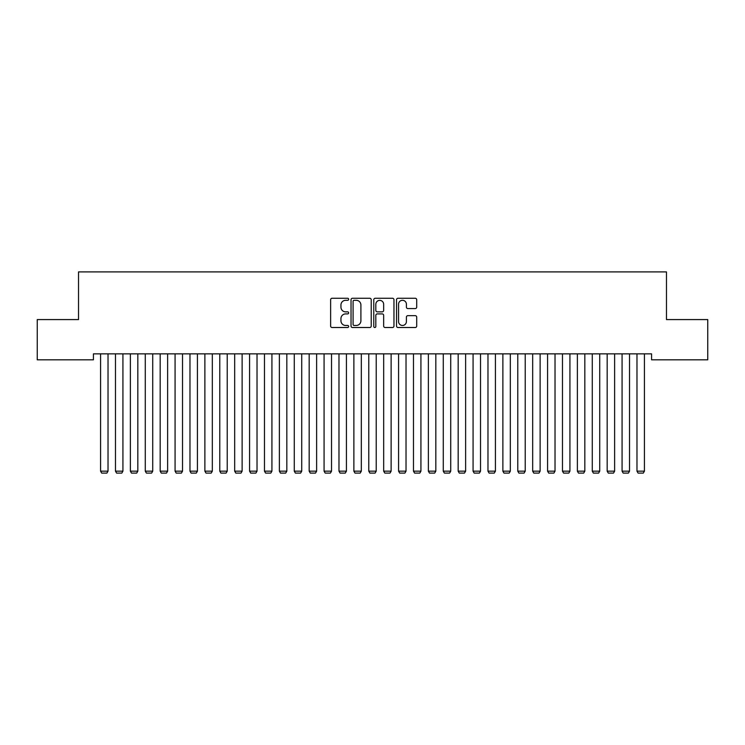 <?xml version="1.0" encoding="UTF-8"?>
<svg xmlns="http://www.w3.org/2000/svg" width="745" height="745" viewBox="0 0 745 745"><rect width="100%" height="100%" fill="white"/><g stroke="black" fill="none" stroke-linecap="round" stroke-linejoin="round"><path stroke-width="1.12" d="M348.66 299.285A1.024 1.024 0 0 0 347.636 298.261L332.093 298.261A1.462 1.462 0 0 0 330.631 299.723L330.631 326.049A1.462 1.462 0 0 0 332.093 327.511L347.636 327.511A1.024 1.024 0 0 0 348.66 326.487A1.024 1.024 0 0 0 347.636 325.463L345.624 325.463A4.684 4.684 0 0 1 340.949 320.778L340.949 318.59A4.684 4.684 0 0 1 345.624 313.906L347.636 313.906A1.024 1.024 0 0 0 348.66 312.881A1.024 1.024 0 0 0 347.636 311.857L345.624 311.857A4.684 4.684 0 0 1 340.949 307.182L340.949 304.984A4.684 4.684 0 0 1 345.624 300.31L347.636 300.31A1.024 1.024 0 0 0 348.66 299.285M415.244 308.57A1.462 1.462 0 0 0 416.706 307.108L416.706 299.723A1.462 1.462 0 0 0 415.244 298.261L397.988 298.261A1.462 1.462 0 0 0 396.526 299.723L396.526 326.049A1.462 1.462 0 0 0 397.988 327.511L415.244 327.511A1.462 1.462 0 0 0 416.706 326.049L416.706 317.128A1.462 1.462 0 0 0 415.244 315.666L407.86 315.666A1.462 1.462 0 0 0 406.397 317.128L406.397 321.551A3.911 3.911 0 0 1 402.486 325.463A3.911 3.911 0 0 1 398.566 321.551L398.566 304.221A3.911 3.911 0 0 1 402.486 300.31A3.911 3.911 0 0 1 406.397 304.221L406.397 307.108A1.462 1.462 0 0 0 407.86 308.57L415.244 308.57M651.577 353.856L93.423 353.856L93.423 359.816L37.25 359.816L37.25 319.586L78.523 319.586L78.523 271.906L666.477 271.906L666.477 319.586L707.75 319.586L707.75 359.816L651.577 359.816L651.577 353.856M371.224 299.723A1.462 1.462 0 0 0 369.762 298.261L352.497 298.261A1.462 1.462 0 0 0 351.035 299.723L351.035 326.049A1.462 1.462 0 0 0 352.497 327.511L369.762 327.511A1.462 1.462 0 0 0 371.224 326.049L371.224 299.723M375.238 298.261L392.503 298.261A1.462 1.462 0 0 1 393.965 299.723L393.965 326.049A1.462 1.462 0 0 1 392.503 327.511L385.118 327.511A1.462 1.462 0 0 1 383.656 326.049L383.656 315.368A1.462 1.462 0 0 0 382.185 313.906L377.287 313.906A1.462 1.462 0 0 0 375.825 315.368L375.825 326.487A1.024 1.024 0 0 1 374.8 327.511A1.024 1.024 0 0 1 373.776 326.487L373.776 299.723A1.462 1.462 0 0 1 375.238 298.261M354.108 300.31A1.024 1.024 0 0 0 353.083 301.334L353.083 324.438A1.024 1.024 0 0 0 354.108 325.463L356.231 325.463A4.684 4.684 0 0 0 360.906 320.778L360.906 304.984A4.684 4.684 0 0 0 356.231 300.31L354.108 300.31M383.656 304.295A3.911 3.911 0 0 0 379.736 300.384A3.911 3.911 0 0 0 375.825 304.295L375.825 310.395A1.462 1.462 0 0 0 377.287 311.857L382.185 311.857A1.462 1.462 0 0 0 383.656 310.395L383.656 304.295M108.025 353.856L108.025 471.157L100.575 471.157L100.575 353.856M108.025 471.157L106.907 473.094L101.693 473.094L100.575 471.157M122.925 353.856L122.925 471.157L115.475 471.157L115.475 353.856M122.925 471.157L121.808 473.094L116.593 473.094L115.475 471.157M137.825 353.856L137.825 471.157L130.375 471.157L130.375 353.856M137.825 471.157L136.708 473.094L131.492 473.094L130.375 471.157M152.725 353.856L152.725 471.157L145.275 471.157L145.275 353.856M152.725 471.157L151.608 473.094L146.392 473.094L145.275 471.157M167.625 353.856L167.625 471.157L160.175 471.157L160.175 353.856M167.625 471.157L166.508 473.094L161.292 473.094L160.175 471.157M182.525 353.856L182.525 471.157L175.075 471.157L175.075 353.856M182.525 471.157L181.408 473.094L176.192 473.094L175.075 471.157M197.425 353.856L197.425 471.157L189.975 471.157L189.975 353.856M197.425 471.157L196.308 473.094L191.093 473.094L189.975 471.157M212.325 353.856L212.325 471.157L204.875 471.157L204.875 353.856M212.325 471.157L211.208 473.094L205.993 473.094L204.875 471.157M227.225 353.856L227.225 471.157L219.775 471.157L219.775 353.856M227.225 471.157L226.108 473.094L220.892 473.094L219.775 471.157M242.125 353.856L242.125 471.157L234.675 471.157L234.675 353.856M242.125 471.157L241.008 473.094L235.792 473.094L234.675 471.157M257.025 353.856L257.025 471.157L249.575 471.157L249.575 353.856M257.025 471.157L255.908 473.094L250.692 473.094L249.575 471.157M271.925 353.856L271.925 471.157L264.475 471.157L264.475 353.856M271.925 471.157L270.808 473.094L265.592 473.094L264.475 471.157M286.825 353.856L286.825 471.157L279.375 471.157L279.375 353.856M286.825 471.157L285.708 473.094L280.493 473.094L279.375 471.157M301.725 353.856L301.725 471.157L294.275 471.157L294.275 353.856M301.725 471.157L300.608 473.094L295.392 473.094L294.275 471.157M316.625 353.856L316.625 471.157L309.175 471.157L309.175 353.856M316.625 471.157L315.507 473.094L310.293 473.094L309.175 471.157M331.525 353.856L331.525 471.157L324.075 471.157L324.075 353.856M331.525 471.157L330.408 473.094L325.192 473.094L324.075 471.157M346.425 353.856L346.425 471.157L338.975 471.157L338.975 353.856M346.425 471.157L345.308 473.094L340.092 473.094L338.975 471.157M361.325 353.856L361.325 471.157L353.875 471.157L353.875 353.856M361.325 471.157L360.208 473.094L354.993 473.094L353.875 471.157M376.225 353.856L376.225 471.157L368.775 471.157L368.775 353.856M376.225 471.157L375.108 473.094L369.892 473.094L368.775 471.157M391.125 353.856L391.125 471.157L383.675 471.157L383.675 353.856M391.125 471.157L390.007 473.094L384.793 473.094L383.675 471.157M406.025 353.856L406.025 471.157L398.575 471.157L398.575 353.856M406.025 471.157L404.908 473.094L399.692 473.094L398.575 471.157M420.925 353.856L420.925 471.157L413.475 471.157L413.475 353.856M420.925 471.157L419.808 473.094L414.592 473.094L413.475 471.157M435.825 353.856L435.825 471.157L428.375 471.157L428.375 353.856M435.825 471.157L434.708 473.094L429.493 473.094L428.375 471.157M450.725 353.856L450.725 471.157L443.275 471.157L443.275 353.856M450.725 471.157L449.608 473.094L444.392 473.094L443.275 471.157M465.625 353.856L465.625 471.157L458.175 471.157L458.175 353.856M465.625 471.157L464.508 473.094L459.293 473.094L458.175 471.157M480.525 353.856L480.525 471.157L473.075 471.157L473.075 353.856M480.525 471.157L479.407 473.094L474.192 473.094L473.075 471.157M495.425 353.856L495.425 471.157L487.975 471.157L487.975 353.856M495.425 471.157L494.307 473.094L489.093 473.094L487.975 471.157M510.325 353.856L510.325 471.157L502.875 471.157L502.875 353.856M510.325 471.157L509.207 473.094L503.993 473.094L502.875 471.157M525.225 353.856L525.225 471.157L517.775 471.157L517.775 353.856M525.225 471.157L524.107 473.094L518.893 473.094L517.775 471.157M540.125 353.856L540.125 471.157L532.675 471.157L532.675 353.856M540.125 471.157L539.007 473.094L533.793 473.094L532.675 471.157M555.025 353.856L555.025 471.157L547.575 471.157L547.575 353.856M555.025 471.157L553.908 473.094L548.693 473.094L547.575 471.157M569.925 353.856L569.925 471.157L562.475 471.157L562.475 353.856M569.925 471.157L568.808 473.094L563.593 473.094L562.475 471.157M584.825 353.856L584.825 471.157L577.375 471.157L577.375 353.856M584.825 471.157L583.707 473.094L578.493 473.094L577.375 471.157M599.725 353.856L599.725 471.157L592.275 471.157L592.275 353.856M599.725 471.157L598.607 473.094L593.393 473.094L592.275 471.157M614.625 353.856L614.625 471.157L607.175 471.157L607.175 353.856M614.625 471.157L613.507 473.094L608.293 473.094L607.175 471.157M629.525 353.856L629.525 471.157L622.075 471.157L622.075 353.856M629.525 471.157L628.408 473.094L623.193 473.094L622.075 471.157M644.425 353.856L644.425 471.157L636.975 471.157L636.975 353.856M644.425 471.157L643.308 473.094L638.093 473.094L636.975 471.157"/></g></svg>

